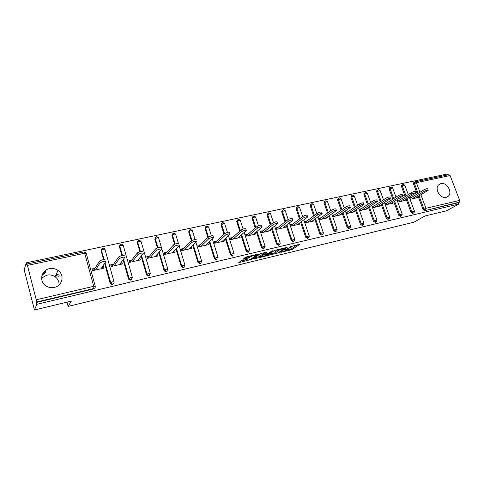 <?xml version="1.0" encoding="UTF-8"?>
<svg xmlns="http://www.w3.org/2000/svg" width="484" height="484" viewBox="0 0 484 484"><rect width="100%" height="100%" fill="white"/><g stroke="black" fill="none" stroke-linecap="round" stroke-linejoin="round"><path stroke-width="0.73" d="M281.131 252.279L292.094 249.569L299.681 244.347L290.285 246.707C291.767 246.374 292.336 246.41 291.991 246.816L284.876 249.647L286.443 249.399C287.913 249.072 288.482 249.103 288.149 249.496L281.131 252.279M54.359 287.393C62.563 285.832 64.85 274.773 57.995 270.387C55.412 268.65 52.568 268.088 49.459 268.693C40.874 270.151 38.72 282.13 46.434 286.201C48.914 287.593 51.558 287.992 54.359 287.393M41.563 278.149L46.827 275.154C49.84 274.555 52.599 275.094 55.103 276.769C57.905 278.863 59.23 281.579 59.078 284.931M446.169 197.387L448.396 196.135C452.74 192.136 446.653 181.923 440.9 183.539L438.468 184.973C434.378 189.105 440.543 199.057 446.169 197.387M241.855 260.567L238.739 262.473L239.326 262.522L251.619 259.357L258.408 254.263L257.845 254.197L246.616 256.883L243.004 259.17L248.407 258.051L250.857 256.677C253.67 255.34 255.383 254.911 255.994 255.395L251.456 258.819C248.697 260.126 247.009 260.543 246.392 260.083L247.215 259.448L246.616 259.418L241.855 260.567M458.874 204.042L446.472 210.836L424.885 216.033L413.893 222.216L68.135 306.396L71.36 301.121L34.437 310.008L36.826 304.309L458.874 204.042L458.366 202.717L459.298 202.209L424.716 210.673L458.366 202.717M267.44 255.534L279.812 252.545L287.169 247.348L274.519 250.403L267.44 255.534M264.567 256.417L253.205 258.994L260.053 253.864L261.378 253.35L266.684 252.255L263.756 254.421L264.331 254.451L268.723 253.205L271.736 251.008L273.055 250.676L265.855 255.915L264.567 256.417L264.439 256.018M92.408 270.175L94.078 269.8L94.217 270.314M101.458 268.148L102.481 267.918L103.491 266.394L102.463 266.623M111.084 265.988L112.56 265.656L112.699 266.158M119.99 263.986L120.77 263.81L121.901 262.28L121.115 262.455M129.325 261.892L130.613 261.602L130.753 262.098M138.091 259.926L139.882 258.256L139.332 258.383M147.148 257.893L148.255 257.645L148.4 258.135M155.775 255.957L157.131 254.403M164.566 253.985L165.504 253.773L165.649 254.257M173.06 252.079L174.518 250.512M181.591 250.167L182.365 249.992L182.51 250.47M198.24 246.429L198.857 246.289L199.003 246.767M214.521 242.78L214.987 242.672L215.132 243.137M230.451 239.205L230.916 239.592M246.035 235.708L246.362 236.119M261.287 232.284L261.481 232.725M67.016 302.167L68.135 306.396M448.759 174.736L450.108 175.517L459.661 200.394L459.298 202.209M447.712 174.918L447.355 173.992L26.209 262.83L24.2 269.842L34.437 310.008M36.826 304.309L36.233 299.784L27.425 265.401L26.874 264.028L26.668 264.621L26.209 262.83M417.129 197.103L417.353 197.696L410.063 199.335M411.418 197.557L409.561 197.974M94.834 287.962L93.593 288.942L93.908 288.488L36.536 302.034M36.354 302.47L93.593 288.942M424.716 210.673L423.064 209.578L418.176 196.462M417.238 193.945L413.542 184.023L413.651 182.777L414.165 182.444M113.558 283.612L112.391 284.501L110.679 284.066L110.122 283.182L104.611 263.356M103.564 259.587L101.083 250.651L101.598 248.951M131.848 279.353L130.753 280.157L128.95 279.613L128.52 278.857L123.105 259.745M121.914 255.546L119.421 246.737L119.838 245.128M149.725 275.172L148.685 275.922L146.803 275.239L146.489 274.628L141.147 256.127M139.858 251.65L137.335 242.92L137.807 241.262M167.198 271.082L166.206 271.778L164.245 270.943L158.764 252.527M157.403 247.887L154.844 239.187L155.364 237.493M184.277 267.077L183.333 267.731L181.306 266.72L175.976 248.957M174.567 244.251L171.959 235.539L172.522 233.814M200.981 263.157L200.073 263.774L198.004 262.576L192.789 245.43M191.374 240.766L188.693 231.969L189.298 230.227M216.445 259.902L214.388 258.656L209.227 241.958M207.854 237.499L205.034 228.369L205.7 226.724M232.459 256.121L230.432 254.887L225.302 238.533M223.983 234.323L221.013 224.794L221.745 223.305M249.193 251.039L248.129 252.412L246.132 251.19L241.026 235.163M239.755 231.164L236.743 221.72L237.438 219.96M264.482 247.596L263.453 248.788L261.493 247.578L256.411 231.854M255.177 228.043L252.079 218.453L252.793 216.693M279.437 244.214L278.463 245.243L276.527 244.045L271.47 228.599M270.272 224.963L267.089 215.253L267.017 214.575L267.827 213.492M293.933 241.201L293.153 241.77L291.247 240.578L286.207 225.405M285.046 221.914L281.791 212.119L281.73 211.339L282.547 210.365M308.26 237.874L307.54 238.37L305.664 237.19L300.637 222.265M299.511 218.913L296.19 209.046L296.141 208.174L296.958 207.303M322.314 234.583L321.63 235.042L319.779 233.869L314.769 219.185M313.674 215.961L310.292 206.039L310.268 205.089L311.079 204.308M336.077 231.352L335.43 231.775L333.609 230.62L328.618 216.16M327.547 213.045L324.111 203.092L324.105 202.076L324.927 201.368M349.569 228.188L348.958 228.581L347.161 227.432L342.188 213.184M341.135 210.183L337.651 200.207L337.669 199.13L338.437 198.501M362.794 225.084L362.214 225.447L360.441 224.31L355.48 210.268M354.457 207.364L350.924 197.375L350.961 196.256L351.686 195.693M352.267 195.191L351.741 195.693L351.705 196.819L350.924 197.375M375.759 222.035L375.209 222.374L373.46 221.242L368.518 207.406M367.507 204.587L363.938 194.598L363.992 193.443L364.724 192.928M388.477 219.046L387.95 219.367L386.226 218.242L381.295 204.593M380.309 201.858L376.703 191.882L376.77 190.69L377.441 190.23M400.94 216.112L400.443 216.408L398.743 215.301L393.825 201.834M392.857 199.178L389.215 189.208L389.299 187.998L389.916 187.586M413.173 213.238L412.695 213.517L411.019 212.409L406.118 199.124M405.162 196.54L401.496 186.594L401.593 185.36L402.156 184.991M399.246 200.279L397.316 200.709M405.054 199.789L405.283 200.412L397.818 202.088M386.837 203.05L384.871 203.492L385.373 204.883L392.984 203.177L392.742 202.524M374.186 205.881L372.178 206.329L372.686 207.739L380.442 205.99L380.194 205.307M361.288 208.761L359.237 209.221L359.739 210.643L367.652 208.864L367.398 208.15M348.129 211.708L346.036 212.173L346.538 213.613L354.609 211.798L354.342 211.042M334.704 214.708L332.569 215.18L333.071 216.638L341.305 214.787L341.026 213.988M321.001 217.77L318.829 218.254L319.331 219.724L327.735 217.836L327.444 216.995M307.025 220.892L304.799 221.388L305.301 222.876L313.88 220.952L313.578 220.057M292.753 224.086L290.485 224.594L290.987 226.095L299.741 224.128L299.421 223.184M278.179 227.341L275.862 227.861L276.364 229.38L285.306 227.371L284.967 226.367M263.296 230.668L260.93 231.195L261.433 232.737L270.562 230.686L270.211 229.61M248.098 234.068L245.678 234.607L246.181 236.162L255.504 234.068L255.135 232.919M232.568 237.541L230.1 238.092L230.596 239.665L240.124 237.523L239.731 236.289M216.693 241.086L214.17 241.649L214.666 243.246L224.407 241.056L223.989 239.725M200.473 244.71L197.889 245.291L198.386 246.9L208.344 244.668L207.896 243.228M183.884 248.419L181.246 249.012L181.736 250.645L191.918 248.359L191.44 246.792M166.919 252.212L164.221 252.817L164.711 254.469L175.123 252.128L174.633 250.488M149.568 256.09L146.803 256.708L147.293 258.383L157.947 255.988L157.457 254.33M131.811 260.065L128.986 260.695L129.464 262.388L140.372 259.938L139.882 258.256M113.637 264.125L110.745 264.772L111.223 266.49L122.385 263.98L121.901 262.28M95.027 268.287L92.069 268.947L92.547 270.689L103.969 268.118L103.491 266.394M183.884 267.483L184.198 267.186M55.69 275.469L58.8 276.334M41.896 275.577L45.315 272.571M287.817 249.744L291.773 248.601L297.351 244.747M269.255 254.221L274.972 252.842M278.1 252.884L285.046 247.959L279.516 249.901L275.057 253.102C274.718 253.501 275.299 253.531 276.806 253.192L278.1 252.884M274.839 252.442L274.876 252.001L278.802 249.181M260.688 256.284L254.983 257.663M264.53 252.6L263.465 253.519M260.894 256.532L260.797 256.611C261.384 257.058 263.048 256.641 265.783 255.352L267.434 254.142L266.872 254.112L262.485 255.358L260.894 256.532L260.561 255.891M260.567 255.534L263.568 253.828M244.722 257.839L248.08 257.034L249.974 256.078M255.842 254.929L256.326 254.56M240.421 261.172L246.289 259.757M42.332 274.355L45.817 271.294M56.259 274.21L59.387 275.087M415.472 198.119L428.255 190.218C427.892 189.837 426.567 190.2 424.274 191.301L423.748 189.903C426.041 188.796 427.366 188.439 427.729 188.821L428.177 190.006M423.748 189.903L409.785 198.573M424.274 191.301L411.926 198.918M403.366 200.842L415.913 192.953C415.544 192.559 414.201 192.916 411.884 194.036L411.358 192.626C413.675 191.501 415.018 191.144 415.387 191.543L415.829 192.729M411.358 192.626L397.552 201.35M411.884 194.036L399.754 201.653M391.03 203.613L403.323 195.742C402.948 195.33 401.587 195.693 399.246 196.831L398.719 195.403C401.061 194.266 402.422 193.903 402.803 194.32L403.239 195.512M398.719 195.403L385.113 204.163M399.246 196.831L387.345 204.442M378.452 206.438L390.485 198.591C390.098 198.162 388.719 198.525 386.353 199.674L385.827 198.234C388.192 197.079 389.572 196.716 389.959 197.151L390.394 198.343M385.827 198.234L372.432 207.031M386.353 199.674L374.695 207.285M365.62 209.324L377.381 201.495C376.982 201.048 375.59 201.411 373.194 202.584L372.674 201.126C375.064 199.952 376.455 199.589 376.861 200.037L377.29 201.241M372.674 201.126L359.497 209.959M373.194 202.584L361.79 210.183M352.54 212.264L364.016 204.46C363.605 203.994 362.189 204.357 359.769 205.549L359.249 204.073C361.663 202.881 363.079 202.518 363.49 202.99L363.92 204.194M359.249 204.073L346.308 212.954M359.769 205.549L348.631 213.142M339.193 215.259L350.368 207.485C349.944 207.007 348.51 207.37 346.066 208.574L345.546 207.085C347.984 205.875 349.418 205.512 349.841 205.996L350.271 207.206M345.546 207.085L332.853 216.003M346.066 208.574L335.206 216.16M325.575 218.32L336.434 210.57C335.999 210.074 334.547 210.437 332.072 211.665L331.552 210.153C334.021 208.931 335.472 208.568 335.914 209.07L336.338 210.286M331.552 210.153L319.125 219.125M332.072 211.665L321.509 219.234M311.678 221.442L322.211 213.728C321.757 213.214 320.287 213.577 317.788 214.817L317.262 213.293C319.761 212.046 321.237 211.683 321.691 212.21L322.108 213.426M317.262 213.293L305.114 222.313M317.788 214.817L307.528 222.38M297.491 224.63L307.679 216.953C307.213 216.421 305.719 216.784 303.19 218.042L302.669 216.499C305.192 215.235 306.693 214.872 307.159 215.41L307.576 216.638M302.669 216.499L290.811 225.568M303.19 218.042L293.25 225.586M283.007 227.885L292.838 220.244C292.354 219.694 290.836 220.057 288.276 221.339L287.756 219.772C290.309 218.49 291.828 218.127 292.318 218.683L292.729 219.917M287.756 219.772L276.207 228.902M288.276 221.339L278.681 228.859M268.221 231.213L277.671 223.608C277.169 223.039 275.62 223.402 273.043 224.703L272.522 223.124C275.1 221.817 276.642 221.454 277.157 222.035L277.562 223.269M272.522 223.124L261.336 232.272M273.043 224.703L263.798 232.205M253.114 234.607L262.171 227.044C261.644 226.458 260.071 226.821 257.464 228.139L256.943 226.542C259.551 225.217 261.124 224.854 261.656 225.453L262.062 226.694M256.943 226.542L246.217 235.666M257.464 228.139L248.594 235.617M237.692 238.074L246.326 230.559C245.775 229.954 244.178 230.323 241.54 231.661L241.02 230.039C243.658 228.696 245.255 228.333 245.811 228.95L246.211 230.196M241.02 230.039L230.771 239.132M241.54 231.661L233.064 239.108M221.908 241.619L230.124 234.153C229.543 233.53 227.916 233.899 225.254 235.254L224.739 233.615C227.401 232.253 229.023 231.89 229.61 232.526L230.009 233.778M224.739 233.615L214.987 242.672M225.254 235.254L217.189 242.678M205.785 245.243L213.553 237.832C214.708 236.797 209.518 237.946 208.592 238.933L208.084 237.275C209.003 236.283 214.194 235.139 213.045 236.18L213.438 237.444M208.084 237.275L198.857 246.289M208.592 238.933L200.963 246.326M189.304 248.945L196.613 241.583C197.744 240.548 192.499 241.685 191.567 242.678L191.059 241.002C191.985 240.003 197.23 238.866 196.105 239.907M191.035 241.02L182.365 249.992M191.549 242.702L184.374 250.053M172.449 252.733L179.292 245.406C180.344 244.396 175.087 245.515 174.143 246.513L173.635 244.807C174.573 243.809 179.836 242.69 178.778 243.712M172.933 252.218L173.042 252.6M173.593 244.85L165.504 253.773M174.101 246.55L167.41 253.864M155.213 256.605L161.553 249.327C160.773 248.697 159.024 249.066 156.302 250.434L155.8 248.709C158.51 247.342 160.264 246.973 161.045 247.608M155.824 255.945L155.963 256.435M155.739 248.776L148.255 257.645M156.241 250.494L150.052 257.766M137.571 260.567L143.391 253.338C142.544 252.721 140.753 253.09 138.037 254.451L137.535 252.702C140.251 251.341 142.036 250.972 142.889 251.595M138.351 259.866L138.497 260.362M137.45 252.787L130.613 261.602M137.952 254.536L132.295 261.753M119.518 264.627L124.793 257.446C123.868 256.841 122.047 257.216 119.318 258.565L118.822 256.792C121.544 255.437 123.366 255.068 124.291 255.679M120.48 263.877L120.619 264.379M118.719 256.901L112.56 265.656M119.221 258.674L114.115 265.837M101.041 268.777L105.736 261.65C104.738 261.064 102.874 261.439 100.146 262.782L99.65 260.985C102.372 259.642 104.242 259.267 105.24 259.866M102.184 267.985L102.324 268.487M93.981 288.47L94.005 288.791M99.529 261.118L94.078 269.8M100.025 262.915L95.505 270.024M450.108 175.517L416.367 182.692L419.943 192.269M420.886 194.798L425.938 208.314L459.661 200.394M415.048 181.875L416.367 182.692L413.542 184.023M423.064 209.578L425.938 208.314L425.611 210.159L423.954 209.064L419.053 195.923M36.233 299.784L93.721 286.292L84.694 253.229L27.425 265.401M95.221 286.153L86.243 253.344L84.694 253.229L83.95 252.001M93.908 288.488L93.721 286.292L95.257 286.292C95.439 287.387 94.991 288.119 93.908 288.488M418.109 193.406L414.407 183.466L414.891 181.923M411.019 212.409L411.89 211.901L413.572 213.002L414.068 212.706L414.449 211.187L411.89 211.901L406.977 198.585M406.022 195.996L402.343 186.031L404.896 185.36L408.296 194.562M402.845 184.477L402.343 186.031L401.496 186.594M398.743 215.301L399.596 214.787L394.672 201.296M393.698 198.634L390.05 188.651L389.215 189.208M386.226 218.242L387.067 217.733L382.124 204.06M381.132 201.32L377.514 191.319L376.703 191.882M373.46 221.242L374.283 220.734L369.328 206.868M368.318 204.048L364.736 194.042L363.938 194.598M360.441 224.31L361.245 223.796L356.272 209.735M355.244 206.819L351.705 196.819L354.385 196.141L357.597 205.204M347.161 227.432L347.948 226.923L342.956 212.651M341.904 209.639L338.413 199.644L337.651 200.207M333.609 230.62L334.371 230.112L329.368 215.622M328.291 212.506L324.849 202.536L324.111 203.092M319.779 233.869L320.523 233.367L315.501 218.653M314.4 215.416L311.012 205.482L310.292 206.039M305.664 237.19L306.384 236.688L301.344 221.732M300.213 218.375L296.886 208.489L296.19 209.046M291.247 240.578L291.949 240.082L286.891 224.872M285.729 221.376L282.462 211.562L281.791 212.119M276.527 244.045L277.205 243.543L272.129 228.073M270.931 224.425L267.743 214.696L267.089 215.253M261.493 247.578L262.14 247.082L257.046 231.328M255.812 227.51L252.702 217.897L252.079 218.453M246.132 251.19L246.755 250.7L241.637 234.637M240.354 230.632L237.341 221.17L236.743 221.72M230.432 254.887L231.025 254.39L225.883 238.007M224.558 233.784L221.642 224.509L221.079 225.066M214.388 258.656L214.95 258.172L209.778 241.431M208.416 237.027L205.603 227.928L205.065 228.478M189.94 229.597L189.202 231.419L191.954 240.457L189.202 231.419L191.277 230.559L192.384 230.741L195.07 239.538M195.911 242.29L201.64 261.076M197.986 262.516L198.519 262.032L193.31 244.91L198.537 262.092L200.618 261.197L201.707 261.281L200.612 263.29L198.537 262.092L198.004 262.576M192.311 230.481L190.448 229.392L188.693 231.969M175.601 234.044L173.708 232.937L172.449 234.97L174.512 234.123L175.686 234.298L178.39 243.307M179.086 245.624L184.912 265.014M181.21 266.46L181.706 265.982L176.46 248.437M175.135 244.021L172.431 234.988L171.959 235.539M158.474 237.596L156.592 236.561L155.31 238.606L157.367 237.771L158.613 237.934L167.791 269.05M164.046 270.495L164.512 270.024L159.212 252.007M157.947 247.699L155.285 238.642L154.844 239.187M140.923 241.171L139.077 240.27L137.777 242.333L139.828 241.504L141.147 241.649L150.282 273.176M146.489 274.628L146.918 274.156L141.564 255.612M140.378 251.505L137.74 242.375L137.335 242.92M122.954 244.843L121.157 244.063L119.838 246.138L121.877 245.321L123.269 245.455L132.356 277.399M128.52 278.857L128.907 278.385L123.48 259.23M122.404 255.443L119.784 246.199L119.421 246.737M104.562 248.613L102.814 247.947L101.471 250.034L103.503 249.224L104.974 249.351L114.006 281.724M110.122 283.182L110.473 282.716L104.949 262.848M104.024 259.527L101.41 250.113L101.083 250.651M401.303 215.9L401.829 215.574L402.192 214.073L399.596 214.787L401.303 215.9M390.564 187.078L390.05 188.651L392.633 187.974L395.991 197.157M388.791 218.853L389.36 218.49L389.687 217.02L387.067 217.733L388.791 218.853M378.046 189.728L377.587 190.127L377.514 191.319L380.128 190.648L383.449 199.795M376.032 221.866L376.643 221.454L376.939 220.02L374.283 220.734L376.032 221.866M365.287 192.432L364.791 192.88L364.736 194.042L367.386 193.364L370.653 202.481M363.018 224.939L363.672 224.479L363.938 223.082L361.245 223.796L363.018 224.939M349.744 228.073L350.446 227.553L350.67 226.203L347.948 226.923L349.744 228.073M338.994 198.004L338.425 198.567L338.413 199.644L341.129 198.972L344.281 207.969M336.199 231.273L336.955 230.68L337.136 229.392L334.371 230.112L336.199 231.273M325.448 200.878L324.843 201.513L324.849 202.536L326.863 201.725L327.608 201.858L330.693 210.776M322.374 234.54L323.185 233.863L323.324 232.641L320.523 233.367L322.374 234.54M311.623 203.806L310.982 204.526L311.012 205.482L313.033 204.672L313.807 204.805L316.82 213.626M308.266 237.874L309.131 237.093L309.228 235.962L306.384 236.688L308.266 237.874M297.515 206.795L296.837 207.612L296.886 208.489L298.912 207.672L299.723 207.817L302.657 216.511M293.855 241.274L294.774 240.379L294.835 239.35L291.949 240.082L293.855 241.274M283.11 209.85L282.402 210.776L282.462 211.562L284.501 210.734L285.342 210.885L288.21 219.488M279.141 244.747L280.121 243.712L280.133 242.817L277.205 243.543L279.141 244.747M268.402 212.966L267.664 214.019L267.743 214.696L269.782 213.868L270.665 214.019L273.478 222.579M264.107 248.298L262.14 247.082L264.216 246.271L265.117 246.35L265.135 247.1M253.38 216.148L252.702 217.897L254.747 217.062L255.673 217.225L258.444 225.768M248.752 251.922L246.755 250.7L248.837 249.883L249.78 249.962L249.823 250.543M238.031 219.403L237.341 221.17L239.392 220.329L240.36 220.492L243.095 229.053M233.058 255.631L231.025 254.39L233.113 253.574L234.105 253.652L234.153 254.046M222.35 222.725L221.642 224.509L223.705 223.662L224.715 223.838L227.419 232.435M217.013 259.418L214.95 258.172L217.044 257.343L218.115 257.615M206.323 226.125L205.603 227.928L207.666 227.075L208.725 227.25L211.417 235.926M183.835 267.253L184.967 265.214L183.811 265.141L181.706 265.982L183.835 267.253M173.187 233.155L172.431 234.988L175.154 244.009M166.678 271.306L167.851 269.237L166.623 269.177L164.512 270.024L166.678 271.306M156.048 236.791L155.285 238.642L157.984 247.687M149.12 275.45L150.33 273.351L149.036 273.309L146.918 274.156L147.227 274.767L149.12 275.45M138.515 240.512L137.74 242.375L140.427 251.492M131.146 279.698L132.404 277.562L131.031 277.532L128.907 278.385L129.343 279.147L131.146 279.698M120.57 244.317L119.784 246.199L122.47 255.431M112.748 284.041C113.807 283.678 114.236 282.958 114.049 281.876L112.597 281.857L110.473 282.716L111.03 283.606L112.748 284.041M102.203 248.219L101.41 250.113L104.102 259.521M291.773 248.601L292.094 249.569M290.497 249.097L290.817 250.065M279.655 252.073L279.812 252.545M267.846 255.243L267.961 255.594M279.244 249.078L279.516 249.901M274.876 252.001L275.196 252.987M253.664 258.644L253.785 259.025M263.471 253.386L263.798 254.39M265.692 255.413L265.855 255.915M263.465 253.852L263.792 254.85M262.159 254.354L262.485 255.358M246.296 259.497L246.465 260.023M250.615 255.927L250.857 256.677M249.399 256.52L249.72 257.542M248.08 257.034L248.407 258.051M243.488 258.795L243.615 259.2M251.45 258.825L251.619 259.357M250.198 259.454L250.325 259.86M239.199 262.116L239.326 262.522M55.103 276.769L57.995 270.387M446.26 197.363L448.396 196.135M448.995 174.645L415.278 181.784L413.651 182.777M85.728 252.491L84.034 251.928L26.874 264.028M414.407 211.072L409.258 197.157M404.842 185.209L403.233 184.337L401.593 185.36M402.144 213.952L396.971 199.832M392.578 187.822L390.963 186.933L389.299 187.998M389.638 216.886L384.447 202.554M380.073 190.484L378.446 189.583L376.77 190.69M376.891 219.887L371.67 205.319M367.326 193.201L365.686 192.287L363.992 193.443M363.883 222.942L358.638 208.132M354.33 195.966L352.679 195.04L350.961 196.256M350.622 226.058L345.346 211M341.069 198.791L339.405 197.853L337.669 199.13M337.082 229.234L331.776 213.91M327.541 201.671L325.865 200.721L324.105 202.076M323.27 232.483L317.934 216.874M313.741 204.611L312.047 203.643L310.268 205.089M309.173 235.799L303.801 219.887M299.656 207.612L297.944 206.632L296.141 208.174M294.774 239.181L289.365 222.955M285.276 210.673L283.545 209.681L281.73 211.339M280.073 242.635L274.622 226.064M270.598 213.801L268.85 212.791L267.017 214.575M265.057 246.162L259.563 229.228M255.6 216.995L253.834 215.973L252.001 217.903M249.72 249.768L244.178 232.435M240.288 220.256L238.497 219.216L236.67 221.309M234.044 253.453L228.442 235.684M224.643 223.59L222.828 222.537L221.013 224.794M218.018 257.222L212.361 238.969M208.652 227.002L206.819 225.925L205.034 228.369M176.472 248.419L181.809 266.242L181.306 266.72M159.242 251.976L164.711 270.465L164.245 270.943M141.6 255.564L147.227 274.767L146.803 275.239M123.529 259.164L129.343 279.147L128.95 279.613M105.004 262.758L111.03 283.606L110.679 284.066M287.907 248.758L288.047 249.175M291.749 246.084L291.888 246.489M274.737 252.116L275.057 253.102M263.435 253.416L263.756 254.421M260.477 255.612L260.797 256.611M267.307 253.737L267.404 254.039M246.211 259.515L246.392 260.083M255.77 254.693L255.897 255.098M191.567 242.678L191.059 241.002M174.143 246.513L173.635 244.807M156.302 250.434L155.8 248.709M138.037 254.451L137.535 252.702M119.318 258.565L118.822 256.792M100.146 262.782L99.65 260.985"/></g></svg>
